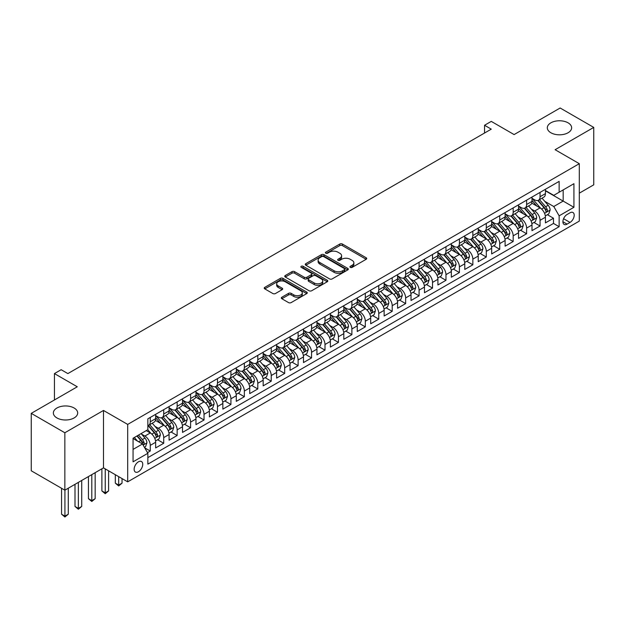 <?xml version="1.0" encoding="UTF-8"?>
<svg xmlns="http://www.w3.org/2000/svg" width="625" height="625" viewBox="0 0 625 625"><rect width="100%" height="100%" fill="white"/><g stroke="black" fill="none" stroke-linecap="round" stroke-linejoin="round"><path stroke-width="0.94" d="M350.305 267.375A1.305 0.758 0 0 0 352.156 267.375L366.172 259.281A1.867 1.078 0 0 0 366.719 258.523A1.867 1.078 0 0 0 366.172 257.758L342.422 244.047A1.867 1.078 0 0 0 339.781 244.047L325.766 252.141A1.305 0.758 0 0 0 325.383 252.68A1.305 0.758 0 0 0 325.766 253.211A1.305 0.758 0 0 0 327.617 253.211L329.43 252.164A5.969 3.445 0 0 1 337.875 252.164L339.852 253.305A5.969 3.445 0 0 1 341.602 255.742A5.969 3.445 0 0 1 339.852 258.18L338.039 259.227A1.305 0.758 0 0 0 337.656 259.758A1.305 0.758 0 0 0 338.039 260.297A1.305 0.758 0 0 0 339.883 260.297L341.695 259.25A5.969 3.445 0 0 1 350.141 259.25L352.117 260.391A5.969 3.445 0 0 1 353.867 262.828A5.969 3.445 0 0 1 352.117 265.266L350.305 266.312A1.305 0.758 0 0 0 349.922 266.844A1.305 0.758 0 0 0 350.305 267.375L350.305 266.312M74.125 408.008A12.164 7.023 0 0 0 60.867 406.484A12.164 7.023 0 0 0 53.359 412.969A12.164 7.023 0 0 0 56.922 417.938A12.164 7.023 0 0 0 70.18 419.461A12.164 7.023 0 0 0 77.688 412.969A12.164 7.023 0 0 0 74.125 408.008M568.078 122.828A12.164 7.023 0 0 0 554.82 121.305A12.164 7.023 0 0 0 547.312 127.789A12.164 7.023 0 0 0 550.875 132.758A12.164 7.023 0 0 0 564.133 134.281A12.164 7.023 0 0 0 571.641 127.789A12.164 7.023 0 0 0 568.078 122.828M138.438 471.758A6.086 3.516 120 0 0 142.414 466.391A6.086 3.516 120 0 0 141.484 461.523A6.086 3.516 120 0 0 138.438 461.82A6.086 3.516 120 0 0 134.469 467.18A6.086 3.516 120 0 0 135.398 472.055A6.086 3.516 120 0 0 138.438 471.758M281.867 297.219A1.867 1.078 0 0 0 281.32 297.977A1.867 1.078 0 0 0 281.867 298.742L288.531 302.586A1.867 1.078 0 0 0 291.172 302.586L306.734 293.602A1.867 1.078 0 0 0 307.281 292.836A1.867 1.078 0 0 0 306.734 292.078L282.992 278.367A1.867 1.078 0 0 0 280.352 278.367L264.781 287.352A1.867 1.078 0 0 0 264.234 288.117A1.867 1.078 0 0 0 264.781 288.875L272.828 293.523A1.867 1.078 0 0 0 275.469 293.523L282.133 289.68A1.867 1.078 0 0 0 282.68 288.914A1.867 1.078 0 0 0 282.133 288.156L278.141 285.852A4.992 2.883 0 0 1 276.68 283.812A4.992 2.883 0 0 1 279.758 281.148A4.992 2.883 0 0 1 285.195 281.773L300.836 290.797A4.992 2.883 0 0 1 302.297 292.836A4.992 2.883 0 0 1 299.211 295.5A4.992 2.883 0 0 1 293.773 294.875L291.172 293.367A1.867 1.078 0 0 0 288.531 293.367L281.867 297.219L281.867 298.742L288.531 294.922L288.531 293.367M579.305 193.172L593.75 184.828L593.75 127.406L560.148 108L514.109 134.578L491.266 121.391L484.547 125.266L491.266 129.148L67.875 373.586L61.156 369.711L54.438 373.586L54.438 399.977M64.852 432.758L64.852 490.188L103.492 467.875L103.492 410.453L64.852 432.758L31.25 413.359L77.281 386.781L54.438 373.586M103.492 410.453L127.688 424.414L579.305 163.68L579.305 221.109L127.688 481.844L127.688 424.414M593.75 127.406L555.109 149.711L579.305 163.68M329.562 278.898A1.867 1.078 0 0 0 332.195 278.898L347.766 269.914A1.867 1.078 0 0 0 348.312 269.148A1.867 1.078 0 0 0 347.766 268.391L324.016 254.68A1.867 1.078 0 0 0 321.383 254.68L305.812 263.664A1.867 1.078 0 0 0 305.266 264.43A1.867 1.078 0 0 0 305.812 265.188L329.562 278.898M301.781 267.656A1.305 0.758 0 0 1 303.109 267.844L303.109 266.289L327.25 280.234A1.867 1.078 0 0 1 327.797 280.992A1.867 1.078 0 0 1 327.25 281.758L311.688 290.742A1.867 1.078 0 0 1 309.047 290.742L285.297 277.031L291.961 273.211L291.961 271.664L285.297 275.508A1.867 1.078 0 0 0 284.75 276.273A1.867 1.078 0 0 0 285.297 277.031L285.297 275.508M291.961 273.211A1.867 1.078 0 0 1 294.602 273.211L294.602 271.664A1.867 1.078 0 0 0 291.961 271.664M294.602 271.664L304.227 277.219A1.867 1.078 0 0 0 306.867 277.219L311.289 274.672A1.867 1.078 0 0 0 311.836 273.906A1.867 1.078 0 0 0 311.289 273.148L301.258 267.359A1.305 0.758 0 0 1 300.875 266.828A1.305 0.758 0 0 1 301.688 266.125A1.305 0.758 0 0 1 303.109 266.289M64.852 490.188L31.25 470.781L31.25 413.359M147.477 452.648L150.266 451.031L144.688 447.813M141.516 434.109L144.891 436.055A7.602 4.391 60 0 1 150.266 445.367L155.648 442.266L155.648 447.93L163.711 443.273L157.594 439.742M154.961 426.352L158.336 428.297A7.602 4.391 60 0 1 163.711 437.609L169.086 434.508L169.086 440.172L177.148 435.516L171.031 431.984M168.398 418.586L171.773 420.539A7.602 4.391 60 0 1 177.148 429.852L182.523 426.75L182.523 432.414L190.594 427.758L184.477 424.227M181.844 410.828L185.219 412.781A7.602 4.391 60 0 1 190.594 422.094L195.969 418.984L195.969 424.648L204.031 419.992L197.914 416.461M195.281 403.07L198.656 405.016A7.602 4.391 60 0 1 204.031 414.328L209.406 411.227L209.406 416.891L217.477 412.234L211.359 408.703M208.719 395.312L212.094 397.258A7.602 4.391 60 0 1 217.477 406.57L222.852 403.469L222.852 409.133L230.914 404.477L224.797 400.945M222.164 387.547L225.539 389.5A7.602 4.391 60 0 1 230.914 398.812L236.289 395.703L236.289 401.367L244.352 396.719L238.242 393.188M235.602 379.789L238.977 381.734A7.602 4.391 60 0 1 244.352 391.047L249.734 387.945L249.734 393.609L257.797 388.953L251.68 385.422M249.047 372.031L252.422 373.977A7.602 4.391 60 0 1 257.797 383.289L263.172 380.188L263.172 385.852L271.234 381.195L265.117 377.664M262.484 364.273L265.859 366.219A7.602 4.391 60 0 1 271.234 375.531L276.609 372.43L276.609 378.094L284.68 373.438L278.562 369.906M275.93 356.508L279.305 358.461A7.602 4.391 60 0 1 284.68 367.773L290.055 364.664L290.055 370.328L298.117 365.672L292 362.141M289.367 348.75L292.742 350.695A7.602 4.391 60 0 1 298.117 360.008L303.492 356.906L303.492 362.57L311.562 357.914L305.445 354.383M302.805 340.992L306.18 342.938A7.602 4.391 60 0 1 311.562 352.25L316.938 349.148L316.938 354.812L325 350.156L318.883 346.625M316.25 333.227L319.625 335.18A7.602 4.391 60 0 1 325 344.492L330.375 341.383L330.375 347.055L338.438 342.398L332.328 338.867M329.688 325.469L333.062 327.422A7.602 4.391 60 0 1 338.438 336.727L343.82 333.625L343.82 339.289L351.883 334.633L345.766 331.102M343.133 317.711L346.508 319.656A7.602 4.391 60 0 1 351.883 328.969L357.258 325.867L357.258 331.531L365.32 326.875L359.203 323.344M356.57 309.953L359.945 311.898A7.602 4.391 60 0 1 365.32 321.211L370.695 318.109L370.695 323.773L378.766 319.117L372.648 315.586M370.016 302.188L373.391 304.141A7.602 4.391 60 0 1 378.766 313.453L384.141 310.344L384.141 316.008L392.203 311.352L386.086 307.82M383.453 294.43L386.828 296.375A7.602 4.391 60 0 1 392.203 305.688L397.578 302.586L397.578 308.25L405.648 303.594L399.531 300.062M396.891 286.672L400.266 288.617A7.602 4.391 60 0 1 405.648 297.93L411.023 294.828L411.023 300.492L419.086 295.836L412.969 292.305M410.336 278.906L413.711 280.859A7.602 4.391 60 0 1 419.086 290.172L424.461 287.062L424.461 292.734L432.523 288.078L426.414 284.547M423.773 271.148L427.148 273.102A7.602 4.391 60 0 1 432.523 282.406L437.906 279.305L437.906 284.969L445.969 280.312L439.852 276.781M437.219 263.391L440.594 265.336A7.602 4.391 60 0 1 445.969 274.648L451.344 271.547L451.344 277.211L459.406 272.555L453.289 269.023M450.656 255.633L454.031 257.578A7.602 4.391 60 0 1 459.406 266.891L464.781 263.789L464.781 269.453L472.852 264.797L466.734 261.266M464.102 247.867L467.477 249.82A7.602 4.391 60 0 1 472.852 259.133L478.227 256.023L478.227 261.688L486.289 257.031L480.172 253.508M477.539 240.109L480.914 242.055A7.602 4.391 60 0 1 486.289 251.367L491.664 248.266L491.664 253.93L499.734 249.273L493.617 245.742M490.977 232.352L494.352 234.297A7.602 4.391 60 0 1 499.734 243.609L505.109 240.508L505.109 246.172L513.172 241.516L507.055 237.984M504.422 224.586L507.797 226.539A7.602 4.391 60 0 1 513.172 235.852L518.547 232.742L518.547 238.414L526.609 233.758L520.5 230.227M517.859 216.828L521.234 218.781A7.602 4.391 60 0 1 526.609 228.094L531.992 224.984L531.992 230.648L540.055 225.992L540.055 220.328A7.602 4.391 -120 0 0 534.68 211.016L531.305 209.07M533.938 222.461L540.055 225.992M155.648 442.266A7.602 4.391 -120 0 0 150.266 432.953L146.234 430.625M169.086 434.508A7.602 4.391 -120 0 0 163.711 425.195L155.398 420.398M182.523 426.75A7.602 4.391 -120 0 0 177.148 417.438L168.836 412.633M195.969 418.984A7.602 4.391 -120 0 0 190.594 409.672L182.281 404.875M209.406 411.227A7.602 4.391 -120 0 0 204.031 401.914L195.719 397.117M222.852 403.469A7.602 4.391 -120 0 0 217.477 394.156L209.164 389.352M236.289 395.703A7.602 4.391 -120 0 0 230.914 386.391L222.602 381.594M249.734 387.945A7.602 4.391 -120 0 0 244.352 378.633L236.039 373.836M263.172 380.188A7.602 4.391 -120 0 0 257.797 370.875L249.484 366.078M276.609 372.43A7.602 4.391 -120 0 0 271.234 363.117L262.922 358.312M290.055 364.664A7.602 4.391 -120 0 0 284.68 355.352L276.367 350.555M303.492 356.906A7.602 4.391 -120 0 0 298.117 347.594L289.805 342.797M316.938 349.148A7.602 4.391 -120 0 0 311.562 339.836L303.25 335.031M330.375 341.383A7.602 4.391 -120 0 0 325 332.07L316.688 327.273M343.82 333.625A7.602 4.391 -120 0 0 338.438 324.312L330.125 319.516M357.258 325.867A7.602 4.391 -120 0 0 351.883 316.555L343.57 311.758M370.695 318.109A7.602 4.391 -120 0 0 365.32 308.797L357.008 303.992M384.141 310.344A7.602 4.391 -120 0 0 378.766 301.031L370.453 296.234M397.578 302.586A7.602 4.391 -120 0 0 392.203 293.273L383.891 288.477M411.023 294.828A7.602 4.391 -120 0 0 405.648 285.516L397.336 280.719M424.461 287.062A7.602 4.391 -120 0 0 419.086 277.758L410.773 272.953M437.906 279.305A7.602 4.391 -120 0 0 432.523 269.992L424.211 265.195M451.344 271.547A7.602 4.391 -120 0 0 445.969 262.234L437.656 257.438M464.781 263.789A7.602 4.391 -120 0 0 459.406 254.477L451.094 249.672M478.227 256.023A7.602 4.391 -120 0 0 472.852 246.711L464.539 241.914M491.664 248.266A7.602 4.391 -120 0 0 486.289 238.953L477.977 234.156M505.109 240.508A7.602 4.391 -120 0 0 499.734 231.195L491.422 226.398M518.547 232.742A7.602 4.391 -120 0 0 513.172 223.438L504.859 218.633M531.992 224.984A7.602 4.391 -120 0 0 526.609 215.672L518.297 210.875M570.023 212.805L567.07 214.508A5.891 3.398 120 0 0 563.219 219.703A5.891 3.398 120 0 0 564.125 224.422A5.891 3.398 120 0 0 567.07 224.133L570.023 222.422A5.891 3.398 120 0 0 573.875 217.234A5.891 3.398 120 0 0 572.977 212.508A5.891 3.398 120 0 0 570.023 212.805M133.062 449.406L142.477 443.977L147.852 453.289L147.852 464.148L559.141 226.695L559.141 215.828L553.766 206.516L544.742 201.312M147.852 453.289L133.062 461.82L133.062 438.234L147.852 429.695L147.852 418.828L559.141 181.375L559.141 192.242L573.922 183.703L573.922 207.297L559.141 215.828M155.648 415.57L158.336 417.125A7.602 4.391 60 0 0 162.133 417.5L167.508 414.398A7.602 4.391 -120 0 0 169.086 410.914L169.086 406.57M169.086 407.812L171.773 409.367A7.602 4.391 60 0 0 175.578 409.742L180.953 406.633A7.602 4.391 -120 0 0 182.523 403.156L182.523 398.812M182.523 400.055L185.219 401.602A7.602 4.391 60 0 0 189.016 401.977L194.391 398.875A7.602 4.391 -120 0 0 195.969 395.398L195.969 391.047M195.969 392.289L198.656 393.844A7.602 4.391 60 0 0 202.461 394.219L207.836 391.117A7.602 4.391 -120 0 0 209.406 387.633L209.406 383.289M209.406 384.531L212.094 386.086A7.602 4.391 60 0 0 215.898 386.461L221.273 383.359A7.602 4.391 -120 0 0 222.852 379.875L222.852 375.531M222.852 376.773L225.539 378.32A7.602 4.391 60 0 0 229.336 378.703L234.719 375.594A7.602 4.391 -120 0 0 236.289 372.117L236.289 367.773M236.289 369.008L238.977 370.562A7.602 4.391 60 0 0 242.781 370.938L248.156 367.836A7.602 4.391 -120 0 0 249.734 364.352L249.734 360.008M249.734 361.25L252.422 362.805A7.602 4.391 60 0 0 256.219 363.18L261.594 360.078A7.602 4.391 -120 0 0 263.172 356.594L263.172 352.25M263.172 353.492L265.859 355.047A7.602 4.391 60 0 0 269.664 355.422L275.039 352.312A7.602 4.391 -120 0 0 276.609 348.836L276.609 344.492M276.609 345.734L279.305 347.281A7.602 4.391 60 0 0 283.102 347.656L288.477 344.555A7.602 4.391 -120 0 0 290.055 341.078L290.055 336.727M290.055 337.969L292.742 339.523A7.602 4.391 60 0 0 296.547 339.898L301.922 336.797A7.602 4.391 -120 0 0 303.492 333.312L303.492 328.969M303.492 330.211L306.18 331.766A7.602 4.391 60 0 0 309.984 332.141L315.359 329.039A7.602 4.391 -120 0 0 316.938 325.555L316.938 321.211M316.938 322.453L319.625 324A7.602 4.391 60 0 0 323.422 324.383L328.805 321.273A7.602 4.391 -120 0 0 330.375 317.797L330.375 313.453M330.375 314.695L333.062 316.242A7.602 4.391 60 0 0 336.867 316.617L342.242 313.516A7.602 4.391 -120 0 0 343.82 310.039L343.82 305.688M343.82 306.93L346.508 308.484A7.602 4.391 60 0 0 350.305 308.859L355.68 305.758A7.602 4.391 -120 0 0 357.258 302.273L357.258 297.93M357.258 299.172L359.945 300.727A7.602 4.391 60 0 0 363.75 301.102L369.125 297.992A7.602 4.391 -120 0 0 370.695 294.516L370.695 290.172M370.695 291.414L373.391 292.961A7.602 4.391 60 0 0 377.188 293.344L382.562 290.234A7.602 4.391 -120 0 0 384.141 286.758L384.141 282.406M384.141 283.648L386.828 285.203A7.602 4.391 60 0 0 390.633 285.578L396.008 282.477A7.602 4.391 -120 0 0 397.578 278.992L397.578 274.648M397.578 275.891L400.266 277.445A7.602 4.391 60 0 0 404.07 277.82L409.445 274.719A7.602 4.391 -120 0 0 411.023 271.234L411.023 266.891M411.023 268.133L413.711 269.68A7.602 4.391 60 0 0 417.508 270.062L422.891 266.953A7.602 4.391 -120 0 0 424.461 263.477L424.461 259.133M424.461 260.375L427.148 261.922A7.602 4.391 60 0 0 430.953 262.297L436.328 259.195A7.602 4.391 -120 0 0 437.906 255.719L437.906 251.367M437.906 252.609L440.594 254.164A7.602 4.391 60 0 0 444.391 254.539L449.766 251.437A7.602 4.391 -120 0 0 451.344 247.953L451.344 243.609M451.344 244.852L454.031 246.406A7.602 4.391 60 0 0 457.836 246.781L463.211 243.68A7.602 4.391 -120 0 0 464.781 240.195L464.781 235.852M464.781 237.094L467.477 238.641A7.602 4.391 60 0 0 471.273 239.023L476.648 235.914A7.602 4.391 -120 0 0 478.227 232.438L478.227 228.086M478.227 229.328L480.914 230.883A7.602 4.391 60 0 0 484.719 231.258L490.094 228.156A7.602 4.391 -120 0 0 491.664 224.672L491.664 220.328M491.664 221.57L494.352 223.125A7.602 4.391 60 0 0 498.156 223.5L503.531 220.398A7.602 4.391 -120 0 0 505.109 216.914L505.109 212.57M505.109 213.812L507.797 215.367A7.602 4.391 60 0 0 511.594 215.742L516.977 212.633A7.602 4.391 -120 0 0 518.547 209.156L518.547 204.813M518.547 206.055L521.234 207.602A7.602 4.391 60 0 0 525.039 207.977L530.414 204.875A7.602 4.391 -120 0 0 531.992 201.398L531.992 197.047M147.852 457.633L553.492 223.438L553.492 218.234L545.43 222.891L545.43 217.227A7.602 4.391 -120 0 0 540.055 207.914L531.742 203.117M531.992 198.289L534.68 199.844A7.602 4.391 -120 0 0 538.477 200.219A7.602 4.391 -120 0 0 540.055 196.742L540.055 192.391M538.477 200.219L543.852 197.117A7.602 4.391 -120 0 0 545.43 193.633L545.43 189.289M150.266 417.438L150.266 421.781A7.602 4.391 60 0 1 148.695 425.258A7.602 4.391 60 0 1 147.852 425.57M148.695 425.258L154.07 422.156A7.602 4.391 -120 0 0 155.648 418.672L155.648 414.328M163.711 409.672L163.711 414.016A7.602 4.391 60 0 1 162.133 417.5M177.148 401.914L177.148 406.258A7.602 4.391 60 0 1 175.578 409.742M190.594 394.156L190.594 398.5A7.602 4.391 60 0 1 189.016 401.977M204.031 386.391L204.031 390.742A7.602 4.391 60 0 1 202.461 394.219M217.477 378.633L217.477 382.977A7.602 4.391 60 0 1 215.898 386.461M230.914 370.875L230.914 375.219A7.602 4.391 60 0 1 229.336 378.703M244.352 363.117L244.352 367.461A7.602 4.391 60 0 1 242.781 370.938M257.797 355.352L257.797 359.703A7.602 4.391 60 0 1 256.219 363.18M271.234 347.594L271.234 351.938A7.602 4.391 60 0 1 269.664 355.422M284.68 339.836L284.68 344.18A7.602 4.391 60 0 1 283.102 347.656M298.117 332.07L298.117 336.422A7.602 4.391 60 0 1 296.547 339.898M311.562 324.312L311.562 328.656A7.602 4.391 60 0 1 309.984 332.141M325 316.555L325 320.898A7.602 4.391 60 0 1 323.422 324.383M338.438 308.797L338.438 313.141A7.602 4.391 60 0 1 336.867 316.617M351.883 301.031L351.883 305.383A7.602 4.391 60 0 1 350.305 308.859M365.32 293.273L365.32 297.617A7.602 4.391 60 0 1 363.75 301.102M378.766 285.516L378.766 289.859A7.602 4.391 60 0 1 377.188 293.344M392.203 277.75L392.203 282.102A7.602 4.391 60 0 1 390.633 285.578M405.648 269.992L405.648 274.336A7.602 4.391 60 0 1 404.07 277.82M419.086 262.234L419.086 266.578A7.602 4.391 60 0 1 417.508 270.062M432.523 254.477L432.523 258.82A7.602 4.391 60 0 1 430.953 262.297M445.969 246.711L445.969 251.062A7.602 4.391 60 0 1 444.391 254.539M459.406 238.953L459.406 243.297A7.602 4.391 60 0 1 457.836 246.781M472.852 231.195L472.852 235.539A7.602 4.391 60 0 1 471.273 239.023M486.289 223.43L486.289 227.781A7.602 4.391 60 0 1 484.719 231.258M499.734 215.672L499.734 220.016A7.602 4.391 60 0 1 498.156 223.5M513.172 207.914L513.172 212.258A7.602 4.391 60 0 1 511.594 215.742M526.609 200.156L526.609 204.5A7.602 4.391 60 0 1 525.039 207.977M526.609 228.094L526.609 233.758M513.172 235.852L513.172 241.516M499.734 243.609L499.734 249.273M486.289 251.367L486.289 257.031M472.852 259.133L472.852 264.797M459.406 266.891L459.406 272.555M445.969 274.648L445.969 280.312M432.523 282.406L432.523 288.078M419.086 290.172L419.086 295.836M405.648 297.93L405.648 303.594M392.203 305.688L392.203 311.352M378.766 313.453L378.766 319.117M365.32 321.211L365.32 326.875M351.883 328.969L351.883 334.633M338.438 336.727L338.438 342.398M325 344.492L325 350.156M311.562 352.25L311.562 357.914M298.117 360.008L298.117 365.672M284.68 367.773L284.68 373.438M271.234 375.531L271.234 381.195M257.797 383.289L257.797 388.953M244.352 391.047L244.352 396.719M230.914 398.812L230.914 404.477M217.477 406.57L217.477 412.234M204.031 414.328L204.031 419.992M190.594 422.094L190.594 427.758M177.148 429.852L177.148 435.516M163.711 437.609L163.711 443.273M150.266 445.367L150.266 451.031M142.477 443.977L133.062 438.539M553.766 206.516L563.172 201.086L563.172 189.914L573.922 183.703M545.43 190.844L573.922 207.297M545.43 190.531L553.766 195.344L559.141 192.242M103.492 467.875L127.688 481.844M484.547 125.266L484.547 133.031M547.383 214.703L553.492 218.234M553.492 223.438L559.141 226.695M350.828 267.562L352.117 266.812A5.969 3.445 0 0 0 353.867 264.375L353.867 262.828M341.602 255.742L341.602 257.297A5.969 3.445 0 0 1 339.852 259.734L338.562 260.477M366.148 259.297L342.422 245.602A1.867 1.078 0 0 0 339.781 245.602L326.289 253.391M347.742 269.922L324.016 256.227A1.867 1.078 0 0 0 321.383 256.227L305.836 265.203L305.812 263.664M344.469 269.68A1.305 0.758 0 0 0 344.852 269.148A1.305 0.758 0 0 0 344.469 268.617L323.625 256.578A1.305 0.758 0 0 0 321.773 256.578L319.867 257.688A5.969 3.445 0 0 0 318.117 260.125A5.969 3.445 0 0 0 319.867 262.562L334.109 270.789A5.969 3.445 0 0 0 342.555 270.789L344.469 269.68L344.469 271.234A1.305 0.758 0 0 0 344.852 270.703L344.852 269.148M318.117 260.125L318.117 261.672A5.969 3.445 0 0 0 319.867 264.109L319.867 262.562M344.469 271.234L342.555 272.336A5.969 3.445 0 0 1 334.109 272.336L319.867 264.109M294.602 273.211L304.227 278.773A1.867 1.078 0 0 0 306.867 278.773L311.289 276.227A1.867 1.078 0 0 0 311.836 275.461L311.836 273.906M303.109 267.844L327.227 281.766M314.227 282.992A4.992 2.883 0 0 0 319.664 283.617A4.992 2.883 0 0 0 322.742 280.953A4.992 2.883 0 0 0 321.281 278.914L315.773 275.734A1.867 1.078 0 0 0 313.133 275.734L308.719 278.289A1.867 1.078 0 0 0 308.172 279.047A1.867 1.078 0 0 0 308.719 279.812L314.227 282.992L314.227 284.547A4.992 2.883 0 0 0 319.664 285.172A4.992 2.883 0 0 0 322.742 282.508L322.742 280.953M308.172 279.047L308.172 280.602A1.867 1.078 0 0 0 308.719 281.367L308.719 279.812M314.227 284.547L308.719 281.367M302.297 292.836L302.297 294.391A4.992 2.883 0 0 1 299.211 297.055A4.992 2.883 0 0 1 293.773 296.43L291.172 294.922A1.867 1.078 0 0 0 288.531 294.922M276.68 283.812L276.68 285.359A4.992 2.883 0 0 0 278.141 287.398L278.141 285.852M282.109 289.688L278.141 287.398M306.734 292.078L306.734 293.602L282.992 279.914A1.867 1.078 0 0 0 280.352 279.914L264.805 288.891M545.32 215.891L548.789 213.891L550.133 210.008A5.039 2.906 -120 0 0 548.172 205.281L542.031 198.172M540.797 208.406L533.516 199.977A14.539 8.398 -120 0 0 531.992 198.375M536.805 206.039L532.734 201.32A12.07 6.969 -120 0 0 531.992 200.516M537.797 200.492L544.008 207.687A5.039 2.906 60 0 1 545.805 211.156C546.555 212.164 547.094 211.859 547.414 210.227A5.039 2.906 -120 0 0 545.617 206.75L539.477 199.641M538.156 200.375L544.836 208.102A2.562 1.484 60 0 1 545.477 209.109L547.414 210.227M545.805 211.156L546.172 211.75M531.875 223.656L535.352 221.648L536.695 217.766A5.039 2.906 -120 0 0 534.734 213.039L528.594 205.93M527.359 216.164L520.078 207.734A14.539 8.398 -120 0 0 518.547 206.133M523.367 213.797L519.289 209.086A12.07 6.969 -120 0 0 518.547 208.273M524.352 208.25L530.562 215.445A5.039 2.906 60 0 1 532.359 218.914C533.117 219.93 533.656 219.617 533.977 217.984A5.039 2.906 -120 0 0 532.18 214.516L526.039 207.406M524.719 208.133L531.391 215.859A2.562 1.484 60 0 1 532.039 216.867L533.977 217.984M532.359 218.914L532.727 219.516M518.438 231.414L521.906 229.406L523.25 225.531A5.039 2.906 -120 0 0 521.289 220.797L515.148 213.688M513.922 223.922L506.633 215.492A14.539 8.398 -120 0 0 505.109 213.891M509.922 221.563L505.852 216.844A12.07 6.969 -120 0 0 505.109 216.031M510.914 216.016L517.125 223.203A5.039 2.906 60 0 1 518.922 226.672C519.68 227.688 520.211 227.375 520.531 225.742A5.039 2.906 -120 0 0 518.734 222.273L512.594 215.164M511.281 215.898L517.953 223.625A2.562 1.484 60 0 1 518.602 224.625L520.531 225.742M518.922 226.672L519.289 227.273M504.992 239.172L508.469 237.172L509.812 233.289A5.039 2.906 -120 0 0 507.852 228.562L501.711 221.445M500.477 231.688L493.195 223.25A14.539 8.398 -120 0 0 491.664 221.656M496.484 229.32L492.414 224.602A12.07 6.969 -120 0 0 491.664 223.789M497.469 223.773L503.68 230.961A5.039 2.906 60 0 1 505.477 234.438C506.234 235.445 506.773 235.141 507.094 233.5A5.039 2.906 -120 0 0 505.297 230.031L499.156 222.922M497.836 223.656L504.508 231.383A2.562 1.484 60 0 1 505.156 232.391L507.094 233.5M505.477 234.438L505.844 235.031M491.555 246.938L495.023 244.93L496.367 241.047A5.039 2.906 -120 0 0 494.406 236.32L488.266 229.211M487.039 239.445L479.758 231.016A14.539 8.398 -120 0 0 478.227 229.414M483.047 237.078L478.969 232.359A12.07 6.969 -120 0 0 478.227 231.555M484.031 231.531L490.242 238.727A5.039 2.906 60 0 1 492.039 242.195C492.797 243.211 493.336 242.898 493.648 241.266A5.039 2.906 -120 0 0 491.852 237.797L485.711 230.68M484.398 231.414L491.07 239.141A2.562 1.484 60 0 1 491.719 240.148L493.648 241.266M492.039 242.195L492.406 242.789M478.109 254.695L481.586 252.688L482.93 248.812A5.039 2.906 -120 0 0 480.969 244.078L474.828 236.969M473.594 247.203L466.312 238.773A14.539 8.398 -120 0 0 464.781 237.172M469.602 244.836L465.531 240.125A12.07 6.969 -120 0 0 464.781 239.312M470.586 239.297L476.805 246.484A5.039 2.906 60 0 1 478.594 249.953C479.352 250.969 479.891 250.656 480.211 249.023A5.039 2.906 -120 0 0 478.414 245.555L472.273 238.445M470.953 239.172L477.633 246.906A2.562 1.484 60 0 1 478.273 247.906L480.211 249.023M478.594 249.953L478.961 250.555M464.672 262.453L468.148 260.453L469.492 256.57A5.039 2.906 -120 0 0 467.523 251.836L461.383 244.727M460.156 254.969L452.875 246.531A14.539 8.398 -120 0 0 451.344 244.938M456.164 252.602L452.086 247.883A12.07 6.969 -120 0 0 451.344 247.07M457.148 247.055L463.359 254.242A5.039 2.906 60 0 1 465.156 257.711C465.914 258.727 466.453 258.414 466.766 256.781A5.039 2.906 -120 0 0 464.977 253.312L458.836 246.203M457.516 246.938L464.188 254.664A2.562 1.484 60 0 1 464.836 255.664L466.766 256.781M465.156 257.711L465.523 258.312M451.234 270.211L454.703 268.211L456.047 264.328A5.039 2.906 -120 0 0 454.086 259.602L447.945 252.492M446.711 262.727L439.43 254.297A14.539 8.398 -120 0 0 437.906 252.695M442.719 260.359L438.648 255.641A12.07 6.969 -120 0 0 437.906 254.828M443.711 254.813L449.922 262.008A5.039 2.906 60 0 1 451.719 265.477C452.469 266.484 453.008 266.18 453.328 264.547A5.039 2.906 -120 0 0 451.531 261.07L445.391 253.961M444.07 254.695L450.75 262.422A2.562 1.484 60 0 1 451.391 263.43L453.328 264.547M451.719 265.477L452.078 266.07M437.789 277.977L441.266 275.969L442.609 272.086A5.039 2.906 -120 0 0 440.648 267.359L434.508 260.25M433.273 270.484L425.992 262.055A14.539 8.398 -120 0 0 424.461 260.453M429.281 268.117L425.203 263.406A12.07 6.969 -120 0 0 424.461 262.594M430.266 262.57L436.477 269.766A5.039 2.906 60 0 1 438.273 273.234C439.031 274.25 439.57 273.938 439.891 272.305A5.039 2.906 -120 0 0 438.094 268.836L431.953 261.727M430.633 262.453L437.305 270.18A2.562 1.484 60 0 1 437.953 271.188L439.891 272.305M438.273 273.234L438.641 273.828M424.352 285.734L427.82 283.727L429.164 279.852A5.039 2.906 -120 0 0 427.203 275.117L421.062 268.008M419.836 278.242L412.547 269.812A14.539 8.398 -120 0 0 411.023 268.211M415.836 275.883L411.766 271.164A12.07 6.969 -120 0 0 411.023 270.352M416.828 270.336L423.039 277.523A5.039 2.906 60 0 1 424.836 280.992C425.594 282.008 426.125 281.695 426.445 280.062A5.039 2.906 -120 0 0 424.648 276.594L418.508 269.484M417.195 270.219L423.867 277.945A2.562 1.484 60 0 1 424.516 278.945L426.445 280.062M424.836 280.992L425.203 281.594M410.906 293.492L414.383 291.492L415.727 287.609A5.039 2.906 -120 0 0 413.766 282.883L407.625 275.766M406.391 286.008L399.109 277.57A14.539 8.398 -120 0 0 397.578 275.977M402.398 283.641L398.328 278.922A12.07 6.969 -120 0 0 397.578 278.109M403.383 278.094L409.594 285.281A5.039 2.906 60 0 1 411.391 288.758C412.148 289.766 412.688 289.461 413.008 287.82A5.039 2.906 -120 0 0 411.211 284.352L405.07 277.242M403.75 277.977L410.422 285.703A2.562 1.484 60 0 1 411.07 286.711L413.008 287.82M411.391 288.758L411.758 289.352M397.469 301.258L400.938 299.25L402.281 295.367A5.039 2.906 -120 0 0 400.32 290.641L394.18 283.531M392.953 293.766L385.672 285.336A14.539 8.398 -120 0 0 384.141 283.734M388.961 291.398L384.883 286.68A12.07 6.969 -120 0 0 384.141 285.875M389.945 285.852L396.156 293.047A5.039 2.906 60 0 1 397.953 296.516C398.711 297.531 399.25 297.219 399.562 295.586A5.039 2.906 -120 0 0 397.766 292.117L391.625 285M390.312 285.734L396.984 293.461A2.562 1.484 60 0 1 397.633 294.469L399.562 295.586M397.953 296.516L398.32 297.109M384.023 309.016L387.5 307.008L388.844 303.125A5.039 2.906 -120 0 0 386.883 298.398L380.742 291.289M379.508 301.523L372.227 293.094A14.539 8.398 -120 0 0 370.695 291.492M375.516 299.156L371.445 294.445A12.07 6.969 -120 0 0 370.695 293.633M376.5 293.609L382.719 300.805A5.039 2.906 60 0 1 384.508 304.273C385.266 305.289 385.805 304.977 386.125 303.344A5.039 2.906 -120 0 0 384.328 299.875L378.188 292.766M376.867 293.492L383.547 301.227A2.562 1.484 60 0 1 384.188 302.227L386.125 303.344M384.508 304.273L384.875 304.875M370.586 316.773L374.062 314.766L375.406 310.891A5.039 2.906 -120 0 0 373.438 306.156L367.297 299.047M366.07 309.289L358.789 300.852A14.539 8.398 -120 0 0 357.258 299.258M362.078 306.922L358 302.203A12.07 6.969 -120 0 0 357.258 301.391M363.062 301.375L369.273 308.562A5.039 2.906 60 0 1 371.07 312.031C371.828 313.047 372.367 312.734 372.68 311.102A5.039 2.906 -120 0 0 370.891 307.633L364.75 300.523M363.43 301.258L370.102 308.984A2.562 1.484 60 0 1 370.75 309.984L372.68 311.102M371.07 312.031L371.438 312.633M357.148 324.531L360.617 322.531L361.961 318.648A5.039 2.906 -120 0 0 360 313.922L353.859 306.812M352.625 317.047L345.344 308.609A14.539 8.398 -120 0 0 343.82 307.016M348.633 314.68L344.562 309.961A12.07 6.969 -120 0 0 343.82 309.148M349.625 309.133L355.836 316.328A5.039 2.906 60 0 1 357.633 319.797C358.383 320.805 358.922 320.5 359.242 318.867A5.039 2.906 -120 0 0 357.445 315.391L351.305 308.281M349.984 309.016L356.664 316.742A2.562 1.484 60 0 1 357.305 317.75L359.242 318.867M357.633 319.797L357.992 320.391M343.703 332.297L347.18 330.289L348.523 326.406A5.039 2.906 -120 0 0 346.562 321.68L340.422 314.57M339.188 324.805L331.906 316.375A14.539 8.398 -120 0 0 330.375 314.773M335.195 322.438L331.117 317.727A12.07 6.969 -120 0 0 330.375 316.914M336.18 316.891L342.391 324.086A5.039 2.906 60 0 1 344.188 327.555C344.945 328.57 345.484 328.258 345.805 326.625A5.039 2.906 -120 0 0 344.008 323.156L337.867 316.047M336.547 316.773L343.219 324.5A2.562 1.484 60 0 1 343.867 325.508L345.805 326.625M344.188 327.555L344.555 328.148M330.266 340.055L333.734 338.047L335.078 334.172A5.039 2.906 -120 0 0 333.117 329.438L326.977 322.328M325.75 332.562L318.461 324.133A14.539 8.398 -120 0 0 316.938 322.531M321.75 330.203L317.68 325.484A12.07 6.969 -120 0 0 316.938 324.672M322.742 324.656L328.953 331.844A5.039 2.906 60 0 1 330.75 335.312C331.508 336.328 332.039 336.016 332.359 334.383A5.039 2.906 -120 0 0 330.562 330.914L324.422 323.805M323.109 324.539L329.781 332.266A2.562 1.484 60 0 1 330.43 333.266L332.359 334.383M330.75 335.312L331.117 335.914M316.82 347.812L320.297 345.812L321.641 341.93A5.039 2.906 -120 0 0 319.68 337.203L313.539 330.086M312.305 340.328L305.023 331.891A14.539 8.398 -120 0 0 303.492 330.297M308.312 337.961L304.242 333.242A12.07 6.969 -120 0 0 303.492 332.43M309.297 332.414L315.508 339.602A5.039 2.906 60 0 1 317.305 343.078C318.062 344.086 318.602 343.781 318.922 342.141A5.039 2.906 -120 0 0 317.125 338.672L310.984 331.562M309.664 332.297L316.336 340.023A2.562 1.484 60 0 1 316.984 341.023L318.922 342.141M317.305 343.078L317.672 343.672M303.383 355.578L306.852 353.57L308.195 349.688A5.039 2.906 -120 0 0 306.234 344.961L300.094 337.852M298.867 348.086L291.586 339.656A14.539 8.398 -120 0 0 290.055 338.055M294.867 345.719L290.797 341A12.07 6.969 -120 0 0 290.055 340.195M295.859 340.172L302.07 347.367A5.039 2.906 60 0 1 303.867 350.836C304.625 351.852 305.164 351.539 305.477 349.906A5.039 2.906 -120 0 0 303.68 346.438L297.539 339.32M296.227 340.055L302.898 347.781A2.562 1.484 60 0 1 303.547 348.789L305.477 349.906M303.867 350.836L304.234 351.43M289.938 363.336L293.414 361.328L294.758 357.445A5.039 2.906 -120 0 0 292.797 352.719L286.656 345.609M285.422 355.844L278.141 347.414A14.539 8.398 -120 0 0 276.609 345.812M281.43 353.477L277.359 348.766A12.07 6.969 -120 0 0 276.609 347.953M282.414 347.93L288.633 355.125A5.039 2.906 60 0 1 290.422 358.594C291.18 359.609 291.719 359.297 292.039 357.664A5.039 2.906 -120 0 0 290.242 354.195L284.102 347.086M282.781 347.812L289.461 355.547A2.562 1.484 60 0 1 290.102 356.547L292.039 357.664M290.422 358.594L290.789 359.195M276.5 371.094L279.977 369.086L281.32 365.211A5.039 2.906 -120 0 0 279.352 360.477L273.211 353.367M271.984 363.609L264.703 355.172A14.539 8.398 -120 0 0 263.172 353.578M267.992 361.242L263.914 356.523A12.07 6.969 -120 0 0 263.172 355.711M268.977 355.695L275.188 362.883A5.039 2.906 60 0 1 276.984 366.352C277.742 367.367 278.281 367.055 278.594 365.422A5.039 2.906 -120 0 0 276.805 361.953L270.664 354.844M269.344 355.578L276.016 363.305A2.562 1.484 60 0 1 276.664 364.305L278.594 365.422M276.984 366.352L277.352 366.953M263.062 378.852L266.531 376.852L267.875 372.969A5.039 2.906 -120 0 0 265.914 368.242L259.773 361.133M258.539 371.367L251.258 362.93A14.539 8.398 -120 0 0 249.734 361.336M254.547 369L250.477 364.281A12.07 6.969 -120 0 0 249.734 363.469M255.539 363.453L261.75 370.648A5.039 2.906 60 0 1 263.547 374.117C264.297 375.125 264.836 374.82 265.156 373.188A5.039 2.906 -120 0 0 263.359 369.711L257.219 362.602M255.898 363.336L262.578 371.062A2.562 1.484 60 0 1 263.219 372.07L265.156 373.188M263.547 374.117L263.906 374.711M249.617 386.617L253.094 384.609L254.438 380.727A5.039 2.906 -120 0 0 252.477 376L246.336 368.891M245.102 379.125L237.82 370.695A14.539 8.398 -120 0 0 236.289 369.094M241.109 376.758L237.031 372.039A12.07 6.969 -120 0 0 236.289 371.234M242.094 371.211L248.305 378.406A5.039 2.906 60 0 1 250.102 381.875C250.859 382.891 251.398 382.578 251.719 380.945A5.039 2.906 -120 0 0 249.922 377.477L243.781 370.367M242.461 371.094L249.133 378.82A2.562 1.484 60 0 1 249.781 379.828L251.719 380.945M250.102 381.875L250.469 382.469M236.18 394.375L239.648 392.367L240.992 388.492A5.039 2.906 -120 0 0 239.031 383.758L232.891 376.648M231.664 386.883L224.375 378.453A14.539 8.398 -120 0 0 222.852 376.852M227.664 384.516L223.594 379.805A12.07 6.969 -120 0 0 222.852 378.992M228.656 378.977L234.867 386.164A5.039 2.906 60 0 1 236.664 389.633C237.422 390.648 237.953 390.336 238.273 388.703A5.039 2.906 -120 0 0 236.477 385.234L230.336 378.125M229.023 378.859L235.695 386.586A2.562 1.484 60 0 1 236.344 387.586L238.273 388.703M236.664 389.633L237.031 390.234M222.734 402.133L226.211 400.133L227.555 396.25A5.039 2.906 -120 0 0 225.594 391.516L219.453 384.406M218.219 394.648L210.938 386.211A14.539 8.398 -120 0 0 209.406 384.617M214.227 392.281L210.148 387.562A12.07 6.969 -120 0 0 209.406 386.75M215.211 386.734L221.422 393.922A5.039 2.906 60 0 1 223.219 397.398C223.977 398.406 224.516 398.094 224.836 396.461A5.039 2.906 -120 0 0 223.039 392.992L216.898 385.883M215.578 386.617L222.25 394.344A2.562 1.484 60 0 1 222.898 395.344L224.836 396.461M223.219 397.398L223.586 397.992M209.297 409.898L212.766 407.891L214.109 404.008A5.039 2.906 -120 0 0 212.148 399.281L206.008 392.172M204.781 402.406L197.5 393.977A14.539 8.398 -120 0 0 195.969 392.375M200.781 400.039L196.711 395.32A12.07 6.969 -120 0 0 195.969 394.516M201.773 394.492L207.984 401.688A5.039 2.906 60 0 1 209.781 405.156C210.539 406.164 211.078 405.859 211.391 404.227A5.039 2.906 -120 0 0 209.594 400.75L203.453 393.641M202.141 394.375L208.812 402.102A2.562 1.484 60 0 1 209.461 403.109L211.391 404.227M209.781 405.156L210.148 405.75M195.852 417.656L199.328 415.648L200.672 411.766A5.039 2.906 -120 0 0 198.711 407.039L192.57 399.93M191.336 410.164L184.055 401.734A14.539 8.398 -120 0 0 182.523 400.133M187.344 407.797L183.273 403.086A12.07 6.969 -120 0 0 182.523 402.273M188.328 402.25L194.547 409.445A5.039 2.906 60 0 1 196.336 412.914C197.094 413.93 197.633 413.617 197.953 411.984A5.039 2.906 -120 0 0 196.156 408.516L190.016 401.406M188.695 402.133L195.375 409.867A2.562 1.484 60 0 1 196.016 410.867L197.953 411.984M196.336 412.914L196.703 413.516M118.68 476.641L118.68 485.102L122.047 483.164L122.047 478.586M122.047 483.164L118.68 485.953L115.32 483.164L115.32 474.703M115.32 483.164L118.68 485.102L118.68 485.953M182.414 425.414L185.891 423.406L187.234 419.531A5.039 2.906 -120 0 0 185.266 414.797L179.125 407.688M177.898 417.922L170.617 409.492A14.539 8.398 -120 0 0 169.086 407.898M173.906 415.562L169.828 410.844A12.07 6.969 -120 0 0 169.086 410.031M174.891 410.016L181.102 417.203A5.039 2.906 60 0 1 182.898 420.672C183.656 421.688 184.195 421.375 184.508 419.742A5.039 2.906 -120 0 0 182.719 416.273L176.57 409.164M175.258 409.898L181.93 417.625A2.562 1.484 60 0 1 182.578 418.625L184.508 419.742M182.898 420.672L183.266 421.273M105.242 468.883L105.242 492.859L108.602 490.922L108.602 470.82M108.602 490.922L105.242 493.719L101.883 490.922L101.883 468.805M101.883 490.922L105.242 492.859L105.242 493.719M168.977 433.172L172.445 431.172L173.789 427.289A5.039 2.906 -120 0 0 171.828 422.562L165.688 415.453M164.453 425.688L157.172 417.25A14.539 8.398 -120 0 0 155.648 415.656M160.461 423.32L156.391 418.602A12.07 6.969 -120 0 0 155.648 417.789M161.453 417.773L167.664 424.969A5.039 2.906 60 0 1 169.461 428.438C170.211 429.445 170.75 429.141 171.07 427.5A5.039 2.906 -120 0 0 169.273 424.031L163.133 416.922M161.812 417.656L168.492 425.383A2.562 1.484 60 0 1 169.133 426.391L171.07 427.5M169.461 428.438L169.82 429.031M91.805 474.625L91.805 500.625L95.164 498.68L95.164 472.688M95.164 498.68L91.805 501.477L88.438 498.68L88.438 476.562M88.438 498.68L91.805 500.625L91.805 501.477M155.531 440.938L159.008 438.93L160.352 435.047A5.039 2.906 -120 0 0 158.391 430.32L152.25 423.211M151.016 433.445L147.797 429.727M147.023 431.078L146.5 430.477M148.008 425.531L154.219 432.727A5.039 2.906 60 0 1 156.016 436.195C156.773 437.211 157.312 436.898 157.633 435.266A5.039 2.906 -120 0 0 155.836 431.797L149.695 424.688M148.375 425.414L155.047 433.141A2.562 1.484 60 0 1 155.695 434.148L157.633 435.266M156.016 436.195L156.383 436.789M78.359 482.383L78.359 508.383L81.719 506.445L81.719 480.445M81.719 506.445L78.359 509.234L75 506.445L75 484.328M75 506.445L78.359 508.383L78.359 509.234M144.422 447.352L145.562 446.688L146.906 442.812A5.039 2.906 -120 0 0 144.945 438.078L141.078 433.602M137.469 441.086L134.359 437.484M133.578 438.836L133.062 438.242M136.914 436.008L140.781 440.484A5.039 2.906 60 0 1 142.578 443.953C143.336 444.969 143.867 444.656 144.188 443.023A5.039 2.906 -120 0 0 142.391 439.555L138.523 435.078M137.227 435.828L141.609 440.906A2.562 1.484 60 0 1 142.258 441.906L144.188 443.023M142.578 443.953L142.945 444.555M64.922 490.148L64.922 516.141L68.281 514.203L68.281 488.203M68.281 514.203L64.922 517L61.562 514.203L61.562 488.281M61.562 514.203L64.922 516.141L64.922 517M144.891 436.055L150.266 432.953M158.336 428.297L163.711 425.195M171.773 420.539L177.148 417.438M185.219 412.781L190.594 409.672M198.656 405.016L204.031 401.914M212.094 397.258L217.477 394.156M225.539 389.5L230.914 386.391M238.977 381.734L244.352 378.633M252.422 373.977L257.797 370.875M265.859 366.219L271.234 363.117M279.305 358.461L284.68 355.352M292.742 350.695L298.117 347.594M306.18 342.938L311.562 339.836M319.625 335.18L325 332.07M333.062 327.422L338.438 324.312M346.508 319.656L351.883 316.555M359.945 311.898L365.32 308.797M373.391 304.141L378.766 301.031M386.828 296.375L392.203 293.273M400.266 288.617L405.648 285.516M413.711 280.859L419.086 277.758M427.148 273.102L432.523 269.992M440.594 265.336L445.969 262.234M454.031 257.578L459.406 254.477M467.477 249.82L472.852 246.711M480.914 242.055L486.289 238.953M494.352 234.297L499.734 231.195M507.797 226.539L513.172 223.438M521.234 218.781L526.609 215.672M534.68 211.016L540.055 207.914M540.055 196.742L545.43 193.633M150.266 421.781L155.648 418.672M163.711 414.016L169.086 410.914M177.148 406.258L182.523 403.156M190.594 398.5L195.969 395.398M204.031 390.742L209.406 387.633M217.477 382.977L222.852 379.875M230.914 375.219L236.289 372.117M244.352 367.461L249.734 364.352M257.797 359.703L263.172 356.594M271.234 351.938L276.609 348.836M284.68 344.18L290.055 341.078M298.117 336.422L303.492 333.312M311.562 328.656L316.938 325.555M325 320.898L330.375 317.797M338.438 313.141L343.82 310.039M351.883 305.383L357.258 302.273M365.32 297.617L370.695 294.516M378.766 289.859L384.141 286.758M392.203 282.102L397.578 278.992M405.648 274.336L411.023 271.234M419.086 266.578L424.461 263.477M432.523 258.82L437.906 255.719M445.969 251.062L451.344 247.953M459.406 243.297L464.781 240.195M472.852 235.539L478.227 232.438M486.289 227.781L491.664 224.672M499.734 220.016L505.109 216.914M513.172 212.258L518.547 209.156M526.609 204.5L531.992 201.398M540.055 220.328L545.43 217.227M563.578 218.703L570.023 222.422M562.906 221.727L567.07 224.133M352.117 266.812L352.117 265.266M338.039 260.297L338.039 259.227M339.852 259.734L339.852 258.18M325.766 253.211L325.766 252.141M339.781 245.602L339.781 244.047M342.422 245.602L342.422 244.047M366.172 259.281L366.172 257.758M321.383 256.227L321.383 254.68M324.016 256.227L324.016 254.68M347.766 269.914L347.766 268.391M334.109 272.336L334.109 270.789M342.555 272.336L342.555 270.789M304.227 278.773L304.227 277.219M306.867 278.773L306.867 277.219M311.289 276.227L311.289 274.672M327.25 281.758L327.25 280.234M291.172 294.922L291.172 293.367M293.773 296.43L293.773 294.875M282.133 289.68L282.133 288.156M264.781 288.875L264.781 287.352M280.352 279.914L280.352 278.367M282.992 279.914L282.992 278.367M544.547 213.313L550.102 210.109M533.516 199.977L534.211 199.57M545.617 206.75L548.172 205.281M541.602 209.07L544.008 207.687M531.109 221.07L536.656 217.867M520.078 207.734L520.766 207.336M532.18 214.516L534.734 213.039M528.164 216.828L530.562 215.445M517.664 228.828L523.219 225.625M506.633 215.492L507.328 215.094M518.734 222.273L521.289 220.797M514.719 224.594L517.125 223.203M504.227 236.594L509.781 233.383M493.195 223.25L493.891 222.852M505.297 230.031L507.852 228.562M501.281 232.352L503.68 230.961M490.789 244.352L496.336 241.148M479.758 231.016L480.445 230.617M491.852 237.797L494.406 236.32M487.836 240.109L490.242 238.727M477.344 252.109L482.898 248.906M466.312 238.773L467.008 238.375M478.414 245.555L480.969 244.078M474.398 247.875L476.805 246.484M463.906 259.875L469.453 256.664M452.875 246.531L453.562 246.133M464.977 253.312L467.523 251.836M460.961 255.633L463.359 254.242M450.461 267.633L456.016 264.43M439.43 254.297L440.125 253.891M451.531 261.07L454.086 259.602M447.516 263.391L449.922 262.008M437.023 275.391L442.57 272.188M425.992 262.055L426.68 261.656M438.094 268.836L440.648 267.359M434.078 271.148L436.477 269.766M423.578 283.148L429.133 279.945M412.547 269.812L413.242 269.414M424.648 276.594L427.203 275.117M420.633 278.914L423.039 277.523M410.141 290.914L415.695 287.703M399.109 277.57L399.805 277.172M411.211 284.352L413.766 282.883M407.195 286.672L409.594 285.281M396.703 298.672L402.25 295.469M385.672 285.336L386.359 284.93M397.766 292.117L400.32 290.641M393.75 294.43L396.156 293.047M383.258 306.43L388.812 303.227M372.227 293.094L372.922 292.695M384.328 299.875L386.883 298.398M380.312 302.195L382.719 300.805M369.82 314.195L375.367 310.984M358.789 300.852L359.477 300.453M370.891 307.633L373.438 306.156M366.875 309.953L369.273 308.562M356.375 321.953L361.93 318.75M345.344 308.609L346.039 308.211M357.445 315.391L360 313.922M353.43 317.711L355.836 316.328M342.938 329.711L348.484 326.508M331.906 316.375L332.594 315.977M344.008 323.156L346.562 321.68M339.992 325.469L342.391 324.086M329.492 337.469L335.047 334.266M318.461 324.133L319.156 323.734M330.562 330.914L333.117 329.438M326.547 333.234L328.953 331.844M316.055 345.234L321.609 342.023M305.023 331.891L305.719 331.492M317.125 338.672L319.68 337.203M313.109 340.992L315.508 339.602M302.617 352.992L308.164 349.789M291.586 339.656L292.273 339.25M303.68 346.438L306.234 344.961M299.664 348.75L302.07 347.367M289.172 360.75L294.727 357.547M278.141 347.414L278.836 347.016M290.242 354.195L292.797 352.719M286.227 356.516L288.633 355.125M275.734 368.508L281.281 365.305M264.703 355.172L265.391 354.773M276.805 361.953L279.352 360.477M272.789 364.273L275.188 362.883M262.289 376.273L267.844 373.062M251.258 362.93L251.953 362.531M263.359 369.711L265.914 368.242M259.344 372.031L261.75 370.648M248.852 384.031L254.398 380.828M237.82 370.695L238.508 370.297M249.922 377.477L252.477 376M245.906 379.789L248.305 378.406M235.406 391.789L240.961 388.586M224.375 378.453L225.07 378.055M236.477 385.234L239.031 383.758M232.461 387.555L234.867 386.164M221.969 399.555L227.523 396.344M210.938 386.211L211.633 385.812M223.039 392.992L225.594 391.516M219.023 395.312L221.422 393.922M208.531 407.312L214.078 404.109M197.5 393.977L198.188 393.57M209.594 400.75L212.148 399.281M205.578 403.07L207.984 401.688M195.086 415.07L200.641 411.867M184.055 401.734L184.75 401.336M196.156 408.516L198.711 407.039M192.141 410.836L194.547 409.445M181.648 422.828L187.195 419.625M170.617 409.492L171.305 409.094M182.719 416.273L185.266 414.797M178.703 418.594L181.102 417.203M168.203 430.594L173.758 427.383M157.172 417.25L157.867 416.852M169.273 424.031L171.828 422.562M165.258 426.352L167.664 424.969M154.766 438.352L160.312 435.148M155.836 431.797L158.391 430.32M151.82 434.109L154.219 432.727M143.109 445.078L146.875 442.906M142.391 439.555L144.945 438.078M138.609 441.742L140.781 440.484"/></g></svg>
